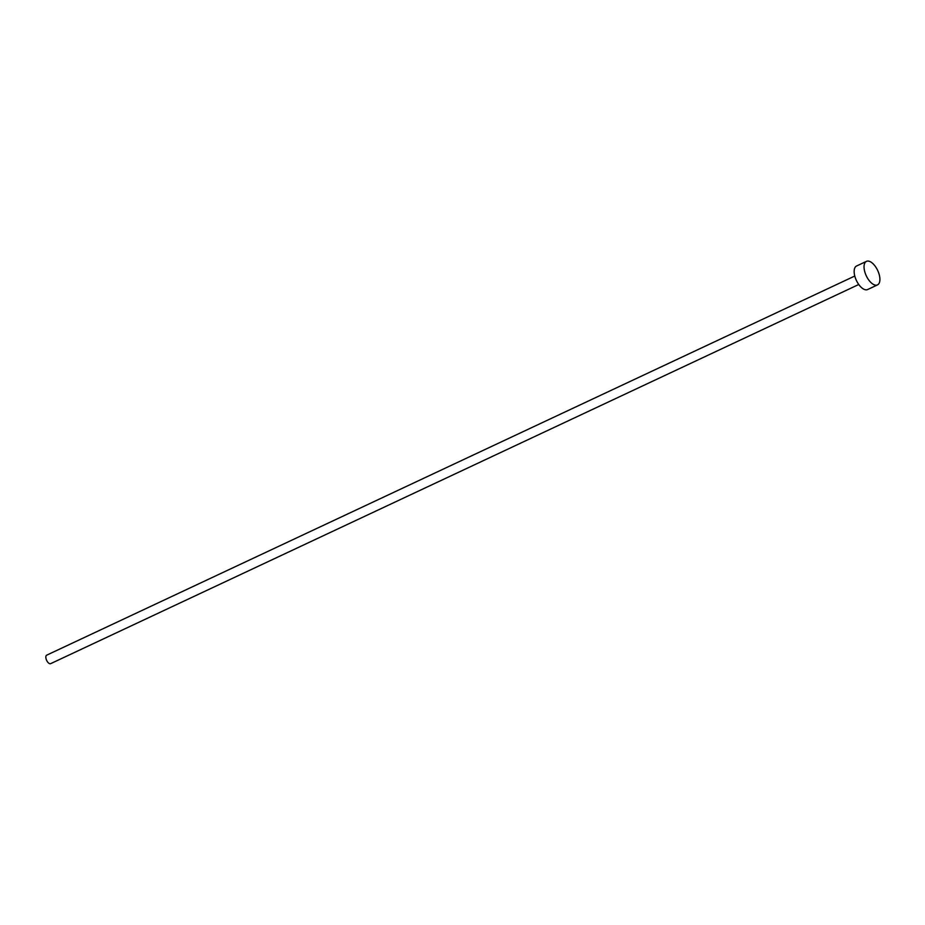 <?xml version="1.0" encoding="UTF-8"?>
<svg xmlns="http://www.w3.org/2000/svg" width="925" height="925" viewBox="0 0 925 925"><rect width="100%" height="100%" fill="white"/><g stroke="black" fill="none" stroke-linecap="round" stroke-linejoin="round"><path stroke-width="1.39" d="M858.758 284.495L50.678 663.641A4.683 2.266 -115.1 0 1 46.25 659.409A4.683 2.266 -115.1 0 1 46.701 655.166L854.781 276.032M877.49 284.9L867.615 289.537A12.996 6.302 -115.1 0 1 855.313 277.789A12.996 6.302 -115.1 0 1 856.573 265.995L866.447 261.359A12.996 6.302 -115.1 0 1 878.75 273.106A12.996 6.302 -115.1 0 1 877.49 284.9A12.996 6.302 -115.1 0 1 865.199 273.153A12.996 6.302 -115.1 0 1 866.447 261.359"/></g></svg>
